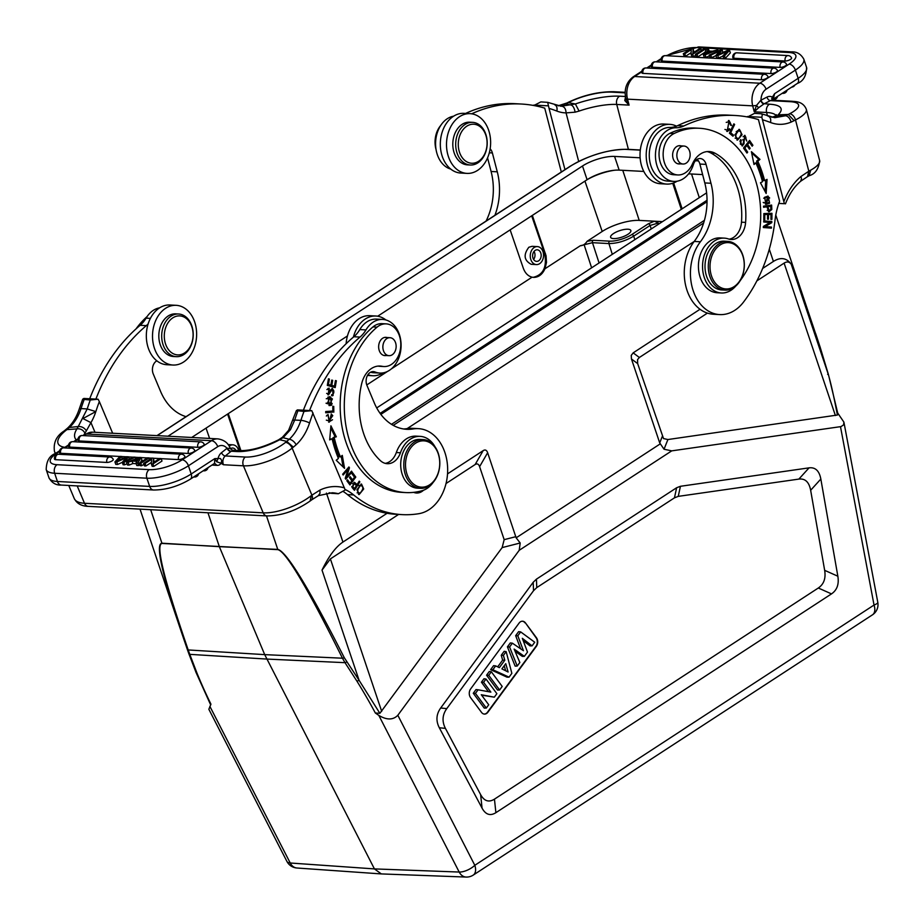 <?xml version="1.0" encoding="UTF-8"?>
<svg xmlns="http://www.w3.org/2000/svg" width="924" height="924" viewBox="0 0 924 924"><rect width="100%" height="100%" fill="white"/><g stroke="black" fill="none" stroke-linecap="round" stroke-linejoin="round"><path stroke-width="1.39" d="M510.152 229.868L523.284 268.156C525.109 273.111 528.031 276.114 532.074 277.177L533.587 277.385C538.542 277.373 542.33 274.509 544.941 268.792L546.5 262.404L546.061 255.775L532.339 215.407M587.075 241.326C585.319 244.132 583.056 245.599 580.295 245.749L592.469 242.677A1.836 1.351 93.1 0 1 593.162 240.275L609.609 241.152A16.528 5.301 161.4 0 0 631.889 234.5L648.301 223.793L654.388 221.206L639.223 220.397A27.466 8.801 161.4 0 0 602.205 231.462L587.075 241.326L593.162 240.275M718.04 54.643A20.016 6.41 161.4 0 1 719.045 54.181A1532.454 491.21 -18.6 0 0 727.719 50.289L729.544 50.381L730.376 52.853L725.305 58.374L724.474 55.914L722.868 55.821L723.7 58.293L725.305 58.374M729.544 50.381L724.474 55.914M722.868 55.821L726.483 52.171A33.807 10.834 161.4 0 1 727.627 51.086M727.604 51.086A102.899 32.987 161.4 0 1 725.548 52.044L717.752 55.556L718.583 58.016L722.949 56.064M725.837 52.83L725.571 52.056M717.752 55.556L715.857 55.452L716.689 57.912L718.583 58.016M715.857 55.452L718.41 52.541A24.867 7.97 161.4 0 1 720.304 50.705A44.583 14.287 161.4 0 1 717.682 51.94L718.029 52.968M717.682 51.94A1087.329 348.533 -18.6 0 0 710.775 55.174L709.193 55.094L710.025 57.554L711.607 57.646A1087.329 348.533 161.4 0 1 715.915 55.625M711.607 57.646L710.775 55.174M709.193 55.094L720.674 49.908L722.187 49.988L723.007 52.402M722.187 49.988A3100.551 993.843 161.4 0 1 718.029 54.655M785.169 60.996A3.95 1.271 -18.6 0 0 789.512 59.956A3.95 1.271 -18.6 0 0 791.568 57.969A3.962 3.962 0 0 0 788.137 55.579A3.962 2.922 -86.9 0 0 785.169 60.996L733.956 58.258A3.95 1.271 -18.6 0 1 732.871 57.75A3.962 3.962 0 0 1 736.925 52.83A3.962 2.922 93.1 0 0 733.956 58.258M771.055 73.574A3.95 1.271 -18.6 0 0 775.386 72.534A3.95 1.271 -18.6 0 0 777.454 70.547A3.962 3.962 0 0 0 774.023 68.157A3.962 2.922 -86.9 0 0 771.055 73.574L652.471 67.221A3.95 1.271 -18.6 0 1 651.374 66.724A3.962 3.962 0 0 1 655.439 61.804A3.962 2.922 93.1 0 0 652.471 67.221M643.023 73.389A3.95 1.271 161.4 0 1 641.926 72.88A3.962 3.962 0 0 1 645.991 67.96A3.962 2.922 93.1 0 0 643.023 73.389L761.607 79.741A3.962 2.922 -86.9 0 1 764.575 74.313L645.991 67.96M764.575 74.313A3.962 3.962 0 0 1 768.006 76.715A3.95 1.271 161.4 0 1 765.938 78.69A3.95 1.271 161.4 0 1 761.607 79.741M780.145 67.394A3.95 1.271 -18.6 0 0 784.488 66.355A3.95 1.271 -18.6 0 0 786.543 64.368A3.962 3.962 0 0 0 783.113 61.977A3.962 2.922 -86.9 0 0 780.145 67.394L662.277 61.088A3.95 1.271 -18.6 0 1 661.191 60.58A3.962 3.962 0 0 1 665.245 55.659A3.962 2.922 93.1 0 0 662.277 61.088M695.426 54.354L696.996 54.435L705.22 49.087L703.649 48.995L695.426 54.354L696.257 56.826L697.828 56.907L696.996 54.435M704.85 52.322L697.828 56.907M705.22 49.087L705.786 50.762M707.045 51.559L705.936 53.211A25.745 8.247 161.4 0 1 705.128 54.262A12.139 3.892 161.4 0 1 707.391 53.257L711.064 51.779L707.045 51.559L707.588 53.176M712.404 51.224L707.426 50.959L708.535 49.261L706.745 49.168L703.383 54.782L705.081 54.874L717.867 49.757L712.404 51.224M703.383 54.782L704.215 57.242L705.913 57.334L705.081 54.874M705.913 57.334L709.47 55.914M717.867 49.757L718.283 50.993M708.535 49.261L709.135 51.051M692.919 52.98L693.139 48.429L691.522 48.348L683.298 53.708L684.811 53.788L691.268 49.584L691.06 54.123L692.665 54.204L700.889 48.845L699.376 48.764L692.919 52.98M695.714 55.232L693.497 56.676L692.665 54.204M700.889 48.845L701.42 50.439M691.06 54.123L691.88 56.583L693.497 56.676M691.117 52.68L685.643 56.249L684.811 53.788M683.298 53.708L684.13 56.168L685.643 56.249M693.139 48.429L693.901 52.345M760.752 100.358L756.479 105.475L758.616 107.727L763.963 103.915A3.661 2.125 64 0 1 760.752 100.358L761.029 100.15A3.661 2.275 -117.3 0 0 764.379 103.696L769.53 104.216A6.41 4.724 -86.9 0 0 766.608 112.485L754.261 111.827L756.479 105.475L752.714 105.856A18.006 13.271 -86.9 0 1 759.817 83.229L789.131 64.114A24.405 7.819 161.4 0 0 789.108 52.518L696.869 47.574A24.405 7.819 161.4 0 0 666.747 55.74M641.81 71.853L634.649 76.519A18.006 13.271 93.1 0 0 627.535 99.145L752.702 105.856L754.261 111.827L758.616 107.727M775.34 116.043L771.91 117.279M788.264 114.46L794.143 120.663L795.506 119.958A6.41 3.973 -117.3 0 0 789.639 113.756L788.264 114.46M809.158 175.664L810.706 170.166L808.823 171.206L807.518 176.634M789.639 113.756A30.515 8.166 165.4 0 0 790.32 101.698A6.41 4.724 -86.9 0 1 792.215 101.27C793.924 101.755 802.76 100.531 806.34 109.344A36.925 9.875 165.4 0 1 795.506 119.958L808.823 171.206L800.935 176.519L801.512 178.575L800.704 181.208C794.224 186.706 789.142 194.259 785.469 203.846M774.924 117.671L785.469 115.777L776.426 116.043M669.865 124.359L663.686 124.035A29.903 22.049 93.1 0 0 640.078 152.714A29.903 22.049 93.1 0 0 660.487 183.749L666.666 184.084A29.903 22.049 -86.9 0 1 646.257 153.037A29.903 22.049 -86.9 0 1 669.865 124.359A29.903 22.049 -86.9 0 1 676.507 126.149M677.049 181.22A29.903 22.049 -86.9 0 1 675.513 182.109A29.903 22.049 -86.9 0 1 666.666 184.084M727.985 130.076L727.361 130.192L728.921 121.725L726.218 122.395M724.936 129.441L727.361 130.192M728.77 129.464L726.726 131.347M728.389 120.559L730.145 122.349M728.921 121.725L730.607 125.225L731.508 125.468L729.013 120.501L727.338 131.485L730.018 129.545L729.348 128.655A3.881 2.864 -86.9 0 1 727.985 130.088M728.782 129.475L730.018 129.545M687.918 161.55A8.997 6.63 -86.9 0 1 683.021 164.022A8.997 6.63 -86.9 0 1 676.876 154.678A8.997 6.63 -86.9 0 1 683.979 146.05A8.997 6.63 -86.9 0 1 689.789 151.859A8.997 6.63 -86.9 0 1 687.918 161.55M680.122 163.871A9.159 6.745 -86.9 0 1 678.886 163.952A9.159 6.745 -86.9 0 1 672.637 154.458A9.159 6.745 -86.9 0 1 679.868 145.68A9.159 6.745 -86.9 0 1 681.092 145.888M707.091 151.582A24.405 17.995 -86.9 0 1 710.937 153.026A69.566 51.282 -86.9 0 1 741.487 222.187A18.307 13.49 -86.9 0 1 729.14 239.166M735.793 286.036A89.709 66.124 -86.9 0 1 735.285 286.602A27.466 20.247 -86.9 0 1 721.344 292.977A27.466 20.247 -86.9 0 1 702.598 264.472A27.466 20.247 -86.9 0 1 724.277 238.126A27.466 20.247 -86.9 0 1 728.424 238.946A18.307 13.49 93.1 0 0 731.184 239.489A18.307 13.49 93.1 0 0 745.61 222.407A69.566 51.282 93.1 0 0 715.061 153.245A24.405 17.995 93.1 0 0 709.158 151.536A24.405 17.995 93.1 0 0 692.411 164.022A21.356 15.743 -86.9 0 1 677.766 174.948A21.356 15.743 -86.9 0 1 663.259 156.895A21.356 15.743 -86.9 0 1 674.035 133.553A89.709 66.124 -86.9 0 1 699.306 128.263A89.709 66.124 -86.9 0 1 756.837 184.8A89.709 66.124 -86.9 0 1 740.193 280.653M724.277 238.126L720.154 237.907A27.466 20.247 93.1 0 0 698.475 264.252A27.466 20.247 93.1 0 0 717.22 292.746L721.344 292.977M354.308 483.599L356.421 485.585L354.493 488.588A23.319 17.186 -86.9 0 1 352.783 486.521L354.308 483.599L352.518 483.714M351.767 486.521L352.818 486.578M351.848 486.856A23.319 17.186 93.1 0 0 353.257 488.519L354.493 488.588M353.846 482.455L355.821 484.523L357.057 484.592L354.481 482.316L352.067 487.375M356.849 484.58L356.294 485.447M354.296 488.577L353.73 489.466M352.056 487.398A45.172 33.299 93.1 0 0 354.469 490.298L359.863 481.866L359.24 481.161L357.057 484.592M359.863 481.866L358.824 481.82M407.68 475.964A23.192 17.094 93.1 0 0 430.965 483.853A23.192 17.094 93.1 0 0 437.572 452.044A23.192 17.094 93.1 0 0 414.287 444.155A23.192 17.094 93.1 0 0 407.68 475.964M437.537 451.374A24.405 17.995 93.1 0 0 423.111 439.581A24.405 17.995 93.1 0 0 403.834 462.993A24.405 17.995 93.1 0 0 420.501 488.334A24.405 17.995 93.1 0 0 436.994 476.38A24.405 17.995 93.1 0 0 437.537 451.374M423.111 439.581L420.016 439.42A24.405 17.995 93.1 0 0 402.275 474.509A24.405 17.995 93.1 0 0 417.405 488.172L420.501 488.334M383.448 350.646A8.997 6.63 -86.9 0 1 389.986 337.699A8.997 6.63 -86.9 0 1 396.13 347.043A8.997 6.63 -86.9 0 1 389.027 355.682A8.997 6.63 -86.9 0 1 383.448 350.646M386.14 355.521A9.159 6.745 -86.9 0 1 384.904 355.613A9.159 6.745 -86.9 0 1 379.233 350.496A9.159 6.745 -86.9 0 1 385.886 337.329A9.159 6.745 -86.9 0 1 387.098 337.549M433.194 482.34A27.466 20.247 -86.9 0 1 422.337 490.621A89.709 66.124 -86.9 0 1 405.694 492.573A89.709 66.124 -86.9 0 1 346.003 426.16A89.709 66.124 -86.9 0 1 377.073 327.142A21.356 15.743 -86.9 0 1 386.174 323.874A21.356 15.743 -86.9 0 1 400.75 346.05A21.356 15.743 -86.9 0 1 383.887 366.539A21.356 15.743 -86.9 0 1 382.132 366.308A24.405 17.995 93.1 0 0 380.111 366.043A24.405 17.995 93.1 0 0 361.688 383.61A69.566 51.282 93.1 0 0 380.307 460.556A18.307 13.49 93.1 0 0 387.272 463.686A18.307 13.49 93.1 0 0 400.438 452.76A27.466 20.247 -86.9 0 1 420.177 436.371A27.466 20.247 -86.9 0 1 435.089 446.904M378.043 366.089A21.356 15.743 93.1 0 0 379.776 366.308L383.887 366.539M386.174 323.874L382.051 323.654A21.356 15.743 93.1 0 0 372.961 326.923A89.709 66.124 93.1 0 0 341.88 425.941A89.709 66.124 93.1 0 0 401.582 492.353L405.694 492.573M420.177 436.371L416.066 436.151A27.466 20.247 93.1 0 0 396.315 452.541A18.307 13.49 -86.9 0 1 385.227 463.363M326.992 415.176L326.368 416.054M326.322 420.154L329.233 420.917L327.997 414.437L329.233 422.187L331.092 414.945A3.881 2.864 -86.9 0 1 331.242 414.957A3.881 2.864 -86.9 0 1 332.709 415.615L329.233 420.917M331.242 413.94L332.779 415.708M332.524 419.75L328.632 422.106M327.096 415.523L328.332 415.592M330.549 385.308L334.465 386.128L330.584 385.112M327.466 384.453L330.861 385.123L327.477 384.396M334.199 386.105L334.003 387.26M335.412 380.734L336.371 380.792L335.447 380.526L334.465 386.128M331.785 385.377L332.663 380.341L331.704 380.284M332.663 380.341L331.739 380.087L330.861 385.123M328.436 384.453L329.383 379.071L328.413 379.025M329.383 379.071L328.447 378.817L327.304 385.4L335.193 387.583L336.371 380.792M327.962 388.392L327.928 389.293L326.865 389.593M326.634 393.393L328.424 393.682L328.909 388.161M331.901 388.507L333.264 389.928M333.102 393.959L331.866 395.414A4.193 3.095 -86.9 0 1 331.612 395.541M329.14 393.381L327.835 394.733M329.21 388.172L328.47 394.883L331.439 390.552A1.698 1.259 -86.9 0 1 332.617 389.639L331.381 389.57A1.698 1.259 93.1 0 0 330.446 390.055M327.928 389.293L329.163 389.362M331.866 395.414L333.102 395.484L332.501 388.427L328.424 393.682M331.439 390.552L330.203 390.482M332.617 389.639A1.698 1.259 -86.9 0 1 333.772 391.118A2.726 2.01 -86.9 0 1 331.693 394.617A2.726 2.01 -86.9 0 1 331.647 394.617L331.601 395.761A4.193 3.095 93.1 0 0 331.82 395.784A4.193 3.095 93.1 0 0 333.102 395.484M332.582 411.041L332.594 412.104L325.722 412.624M333.83 412.173L333.737 406.375L332.779 406.445L332.859 411.018L325.71 411.55L325.722 412.785L332.594 412.104M330.087 397.967L332.374 398.949L329.672 404.319L327.269 403.28L330.087 397.967L326.264 398.741M326.068 403.257L329.672 404.319M329.51 396.708L332.432 399.018M332.178 403.511L328.956 405.509M331.808 405.128L330.134 396.696L327.87 397.158L329.568 405.578L331.808 405.128L330.573 405.07M349.561 477.477L351.305 479.845L352.541 479.914L350.161 476.68L349.48 477.604L351.859 480.838L350.069 483.252L348.833 483.183L346.927 480.607M351.975 473.515L354.458 477.131M352.402 479.903L351.79 480.734M349.93 483.24L349.318 484.084M350.069 483.252L347.528 479.799L346.835 480.734L349.953 484.95L355.786 477.073L352.575 472.707L351.882 473.642L354.527 477.223L352.541 479.914M355.786 477.073L354.55 477.003M330.746 427.893L335.1 436.729L333.021 437.699L336.336 436.798L330.919 425.825L329.683 439.893L332.109 438.761L329.741 439.223M341.222 456.248L343.081 466.909M333.021 437.699A102.83 75.803 93.1 0 0 339.166 456.837L340.402 456.906A102.83 75.803 -86.9 0 1 334.257 437.768M332.109 438.761A105.879 78.055 93.1 0 0 338.427 458.477L336.209 460.244L344.548 468.329L342.296 455.393L340.402 456.906M336.336 436.798L335.1 436.729M349.457 467.81L348.914 466.955L342.665 474.22L343.162 475.017L348.071 469.323L345.241 478.332L345.772 479.186L352.032 471.921L351.524 471.125L346.616 476.83L349.457 467.81L348.244 467.752L347.736 469.3M346.512 476.819L345.253 478.286M346.616 476.83L345.726 476.784M348.071 469.323L346.939 469.253M352.032 471.921L350.889 471.852M359.344 485.377L360.579 485.435C363.756 486.532 363.571 489.131 360.014 493.231C356.872 492.203 357.057 489.616 360.579 485.435L358.755 485.77M357.091 492.827L360.014 493.231M360.88 484.118L362.323 485.701M360.626 492.839L358.535 494.432M363.698 488.981L361.515 484.049L356.953 489.674L359.136 494.571L363.698 488.981L362.855 488.935M353.407 337.11A29.903 22.049 -86.9 0 1 375.872 316.02L369.692 315.685A29.903 22.049 93.1 0 0 346.13 343.728M375.872 316.02A29.903 22.049 -86.9 0 1 385.897 319.97M383.056 372.88A29.903 22.049 -86.9 0 1 372.672 375.733A29.903 22.049 -86.9 0 1 367.902 374.751M309.563 410.533A183.067 134.962 -86.9 0 1 360.014 337.075A30.515 22.488 93.1 0 0 365.962 329.914A26.854 19.797 -86.9 0 1 382.709 319.438A26.854 19.797 -86.9 0 1 401.039 347.308A26.854 19.797 -86.9 0 1 379.833 373.065A26.854 19.797 -86.9 0 1 375.005 371.968A9.159 6.745 93.1 0 0 373.354 371.598A9.159 6.745 93.1 0 0 367.163 376.08A9.159 6.745 93.1 0 0 366.967 385.458L374.243 402.783A54.92 40.483 93.1 0 0 406.699 429.302A54.92 40.483 93.1 0 0 413.294 428.932A42.712 31.485 -86.9 0 1 418.433 428.644A42.712 31.485 -86.9 0 1 447.666 469.507A42.712 31.485 -86.9 0 1 418.988 513.663A140.356 103.465 -86.9 0 1 402.125 514.622A140.356 103.465 -86.9 0 1 353.661 494.929A61.019 44.987 93.1 0 0 345.091 489.501M382.709 319.438L376.53 319.103A26.854 19.797 93.1 0 0 359.783 329.579A30.515 22.488 -86.9 0 1 353.834 336.74A183.067 134.962 93.1 0 0 303.395 410.21M370.582 372.233A26.854 19.797 93.1 0 0 373.666 372.73L379.833 373.065M418.433 428.644L412.254 428.309A42.712 31.485 93.1 0 0 407.126 428.597A54.92 40.483 -86.9 0 1 403.615 428.979M343.428 491.637A61.019 44.987 -86.9 0 1 347.482 494.594A140.356 103.465 93.1 0 0 395.957 514.287L402.125 514.622M282.294 437.375L288.6 430.307L296.385 410.591L303.984 411.434L311.781 410.66L345.229 489.997L338.357 493.739L331.577 493.312M172.28 487.225L175.167 486.301M116.759 462L114.934 461.896L115.766 464.368L117.591 464.46L116.759 462A1532.454 491.21 -18.6 0 1 125.433 458.096L125.595 458.581M114.934 461.896L120.005 456.375L121.61 456.456L122.349 458.662M121.61 456.456L117.995 460.117A33.807 10.834 161.4 0 1 116.851 461.192A102.899 32.987 161.4 0 1 118.907 460.233L126.68 456.733L128.621 456.837L129.395 459.124M128.621 456.837L126.08 459.736A24.867 7.97 161.4 0 1 124.174 461.584A44.583 14.287 161.4 0 1 126.796 460.337A1087.329 348.533 -18.6 0 0 133.703 457.103L135.285 457.195L135.84 458.835M135.285 457.195L123.804 462.37L122.291 462.289L123.111 464.76L124.636 464.841L123.804 462.37M124.636 464.841L127.027 463.756M122.291 462.289L126.449 457.634M126.438 457.634A20.016 6.41 161.4 0 1 125.433 458.096M117.591 464.46A1532.454 491.21 161.4 0 1 122.303 462.347M58.605 454.262A3.962 3.962 0 0 0 54.539 459.182A3.95 1.271 -18.6 0 0 55.636 459.69L106.849 462.427A3.95 1.271 -18.6 0 0 111.192 461.388A3.95 1.271 -18.6 0 0 113.248 459.401A3.962 3.962 0 0 0 109.817 457.01L58.605 454.262A3.962 2.922 93.1 0 0 55.636 459.69M72.719 441.684A3.962 3.962 0 0 0 68.665 446.604A3.95 1.271 -18.6 0 0 69.75 447.112L188.334 453.465A3.95 1.271 -18.6 0 0 192.677 452.413A3.95 1.271 -18.6 0 0 194.733 450.427A3.962 3.962 0 0 0 191.303 448.036L72.719 441.684A3.962 2.922 93.1 0 0 69.75 447.112M197.794 447.297A3.962 2.922 -86.9 0 1 200.762 441.88A3.962 3.962 0 0 1 204.192 444.271A3.95 1.271 161.4 0 1 202.125 446.257A3.95 1.271 161.4 0 1 197.794 447.297L79.21 440.944A3.95 1.271 161.4 0 1 78.113 440.436A3.962 3.962 0 0 1 82.178 435.527A3.962 2.922 93.1 0 0 79.21 440.944M161.203 458.674L178.528 459.598A3.962 2.922 -86.9 0 1 181.497 454.181L63.629 447.863A3.962 3.962 0 0 0 59.563 452.783A3.95 1.271 -18.6 0 0 60.661 453.291L119.912 456.468M159.529 458.581L153.453 458.258M151.675 458.165L149.087 458.027M147.343 457.934L141.118 457.599M139.178 457.496L135.32 457.288M133.518 457.195L128.655 456.93M126.484 456.814L121.645 456.56M178.528 459.598A3.95 1.271 -18.6 0 0 182.86 458.558A3.95 1.271 -18.6 0 0 184.927 456.572A3.962 3.962 0 0 0 181.497 454.181M149.053 457.923L147.482 457.842L139.258 463.201L140.829 463.282L149.053 457.923L149.584 459.517M139.258 463.201L140.09 465.661L141.661 465.754L140.829 463.282M143.878 464.31L141.661 465.754M133.414 460.51L137.433 460.718L138.542 459.078A25.745 8.247 161.4 0 1 139.351 458.015A12.139 3.892 161.4 0 1 137.075 459.02L133.414 460.51M132.074 461.064L137.041 461.33L135.944 463.028L137.734 463.12L141.095 457.496L139.397 457.415L126.611 462.52L132.074 461.064L132.906 463.525L136.175 463.698M126.611 462.52L127.443 464.991L129.106 465.084L128.274 462.612M141.095 457.496L141.915 459.967L140.448 462.427M135.944 463.028L136.775 465.488L138.565 465.581L137.734 463.12M138.565 465.581L139.524 463.987M129.106 465.084L132.906 463.525M151.559 459.297L151.34 463.848L152.957 463.929L161.169 458.581L159.667 458.5L153.211 462.705L153.419 458.165L151.802 458.073L143.59 463.432L145.091 463.513L151.559 459.297M143.59 463.432L144.421 465.904L145.923 465.985L145.091 463.513M153.419 458.165L154.181 462.069M161.169 458.581L162 461.041L153.788 466.401L152.957 463.929M151.34 463.848L152.171 466.308L153.788 466.401M151.409 462.404L145.923 465.985M78.263 426.518C81.67 426.345 84.373 427.789 86.371 430.827L84.95 433.183C83.172 429.926 80.504 428.482 76.946 428.852L78.274 426.518L69.427 427.477C74.601 422.649 78.471 416.354 81.035 408.581A6.41 1.467 -162.1 0 0 79.256 409.02M67.556 428.112A6.41 3.453 47.4 0 1 67.614 428.055A6.41 3.453 47.4 0 1 69.427 427.477L65.281 430.122M86.371 430.827L90.945 422.638L82.941 418.549L95.842 411.573A183.067 134.962 -86.9 0 1 99.342 401.559L98.083 399.214L83.83 398.452L82.698 399.295L90.286 399.988L98.083 399.214M78.263 426.507L87.203 408.939L95.842 411.573A48.822 35.99 93.1 0 1 90.945 422.649M191.845 326.83A19.531 14.391 -86.9 0 1 177.235 354.874A19.531 14.391 -86.9 0 1 167.013 324.509A19.531 14.391 -86.9 0 1 191.845 326.83M191.845 325.964A21.356 15.743 -86.9 0 1 176.322 356.664A21.356 15.743 -86.9 0 1 161.735 334.5A21.356 15.743 -86.9 0 1 178.598 314.01A21.356 15.743 -86.9 0 1 191.845 325.964M178.598 314.01L175.722 313.86A21.356 15.743 93.1 0 0 158.859 334.338A21.356 15.743 93.1 0 0 173.435 356.514L176.322 356.664M194.71 322.06A29.903 22.049 -86.9 0 1 172.984 365.038A29.903 22.049 -86.9 0 1 152.564 334.003A29.903 22.049 -86.9 0 1 176.172 305.324A29.903 22.049 -86.9 0 1 194.71 322.06M176.172 305.324L170.004 304.989A29.903 22.049 93.1 0 0 146.385 333.668A29.903 22.049 93.1 0 0 166.805 364.714L172.984 365.038M147.112 316.539A89.709 66.124 93.1 0 0 135.99 328.932M440.69 125.502A21.356 15.743 93.1 0 0 436.07 149.642M485.839 135.17A19.531 14.391 -86.9 0 1 471.217 163.213A19.531 14.391 -86.9 0 1 460.995 132.848A19.531 14.391 -86.9 0 1 485.839 135.17M485.828 134.303A21.356 15.743 -86.9 0 1 470.304 165.003A21.356 15.743 -86.9 0 1 455.728 142.839A21.356 15.743 -86.9 0 1 472.591 122.349A21.356 15.743 -86.9 0 1 485.828 134.303M472.591 122.349L469.704 122.199A21.356 15.743 93.1 0 0 452.841 142.689A21.356 15.743 93.1 0 0 467.428 164.853L470.304 165.003M488.704 130.4A29.903 22.049 -86.9 0 1 466.966 173.389A29.903 22.049 -86.9 0 1 446.558 142.342A29.903 22.049 -86.9 0 1 470.166 113.664A29.903 22.049 -86.9 0 1 488.704 130.4M470.166 113.664L463.987 113.34A29.903 22.049 93.1 0 0 440.378 142.019A29.903 22.049 93.1 0 0 460.787 173.054L466.966 173.389M471.656 113.814A183.067 134.962 -86.9 0 1 521.136 104.019L514.957 103.684A183.067 134.962 93.1 0 0 465.615 113.421M521.136 104.019A183.067 134.962 -86.9 0 1 544.733 108.143L561.318 172.014M453.603 116.193A26.854 19.797 93.1 0 0 435.631 141.765A26.854 19.797 93.1 0 0 450.773 169.104M494.918 215.304A54.92 40.483 93.1 0 0 497.274 171.818L492.377 152.945A9.159 6.745 93.1 0 0 490.147 148.833M487.56 157.877L491.094 171.483A54.92 40.483 -86.9 0 1 486.07 221.079M235.955 450.438A5.798 4.274 93.1 0 0 232.709 448.024A5.798 4.274 93.1 0 0 230.457 448.741M229.152 446.119A8.997 6.63 -86.9 0 1 232.883 444.825A8.997 6.63 -86.9 0 1 238.196 449.179A8.997 6.63 -86.9 0 1 238.681 450.589M533.171 277.35C543.289 274.878 547.124 266.978 544.652 253.65L531.681 215.835M613.548 238.588A10.684 3.419 -18.6 0 0 625.144 235.828A10.684 3.419 -18.6 0 0 630.861 230.503A10.684 3.419 -18.6 0 0 619.646 230.665A10.684 3.419 -18.6 0 0 610.614 237.306A10.684 3.419 -18.6 0 0 613.548 238.588M648.301 223.793A1.836 1.086 -123.1 0 1 650.08 225.468L658.315 223.019L654.388 221.206L662.462 221.645M207.946 512.762L219.358 546.662L277.766 549.41C286.301 551.212 308.466 587.317 344.282 657.703L359.101 680.33L356.953 681.196A380.388 204.088 45.8 0 1 375.34 712.993L379.856 713.293M219.358 546.662A3.049 2.229 92.7 0 0 219.438 546.904L264.703 654.631L188.207 649.953C164.091 579.949 155.359 544.444 162.023 543.439A3.049 2.264 93.4 0 1 161.931 543.208L219.358 546.662M187.283 649.295A3.049 1.34 -19.1 0 0 187.306 649.376L188.808 653.603A3.049 1.663 -20 0 1 188.762 653.453L181.554 632.536C161.839 573.585 155.29 543.809 161.931 543.208L150.658 509.702M266.482 515.904L277.766 549.41A3.049 2.229 92.7 0 0 277.847 549.641C285.851 551.432 307.392 587.618 342.457 658.211L344.998 662.67L266.77 659.066L189.79 654.354L196.789 672.626L195.842 671.956L188.808 653.603A3.049 1.663 -20 0 0 189.79 654.354L188.207 649.953A3.049 1.34 -19.1 0 1 187.306 649.376L181.635 632.767M381.335 873.919L374.428 868.906L264.703 654.631L342.457 658.211A3.049 0.912 153.7 0 0 344.282 657.703M196.777 672.626A380.388 199.203 46.4 0 0 210.949 704.18L208.847 709.274L286.902 861.399A12.208 5.117 -27.2 0 0 290.228 863.004A12.208 9.021 94 0 0 296.812 867.994M707.426 313.109L639.362 357.484L637.572 359.598L637.664 363.606L663.513 438.565L667.913 439.535L837.41 415.038C834.06 397.378 831.034 383.853 828.32 374.439L820.223 347.424L775.779 215.073M837.756 413.12L843.901 422.118L843.6 424.855L841.036 426.588L671.736 450.866L664.033 449.237L659.713 442.908L631.462 358.974L631.242 355.405L633.171 352.853L700.034 309.263M762.646 268.445L773.411 261.434L769.299 249.214M756.883 280.861L784.106 263.121C786.994 261.307 789.373 261.677 791.244 264.252C786.567 257.831 780.63 256.895 773.411 261.434M490.863 692.111L483.587 682.305L486.001 679.024L496.881 693.693L494.317 697.17L481.277 694.733L488.727 704.769L486.313 708.05L475.444 693.381L478.078 689.789L490.863 692.111M483.587 682.305L481.427 682.201L488.45 691.683M478.078 689.789L475.999 689.57L473.273 693.277L484.257 708.084L486.313 708.05M475.444 693.381L473.273 693.277M494.317 697.17L481.612 695.171M486.001 679.024L483.945 678.77L481.427 682.201M499.607 689.985L488.727 675.317L491.337 671.783L502.206 686.44L499.607 689.985L497.539 690.02L486.567 675.213L488.727 675.317M491.337 671.783L489.281 671.517L486.567 675.213M501.905 668.884L508.108 672.002L505.751 663.663L501.905 668.884M504.227 665.73L505.647 670.766M511.85 673.342L509.043 677.153L492.839 669.738L495.668 665.892L499.341 667.659L504.793 660.244L503.407 655.37L506.167 651.628L511.85 673.342M509.043 677.153L507.01 677.165L490.632 669.669L492.839 669.738M506.167 651.628L504.146 651.316L501.258 655.243L502.644 660.117L497.678 666.862M503.407 655.37L501.258 655.243M504.793 660.244L502.644 660.117M495.668 665.892L493.589 665.661L490.632 669.669M523.446 650.727L517.81 635.793L520.674 631.901L534.73 642.238L532.074 645.864L522.314 638.311L527.5 652.078L524.347 656.352L514.125 649.075L519.842 662.485L517.221 666.042L509.586 646.985L512.381 643.173L523.446 650.727M517.81 635.793L515.661 635.666L520.605 648.787M512.381 643.173L510.314 642.942L507.426 646.858L515.142 666.112L517.221 666.042M509.586 646.985L507.426 646.858M524.347 656.352L522.303 656.375L515.026 651.201M532.074 645.864L530.018 645.888L523.169 640.575M520.674 631.901L518.607 631.658L515.661 635.666M525.467 622.926A6.098 4.493 93.1 0 0 522.557 621.217A6.098 4.493 93.1 0 0 519.092 623.088L470.628 688.946A6.098 4.493 93.1 0 0 470.535 697.574L481.519 712.381A6.098 4.493 93.1 0 0 484.419 714.09A6.098 4.493 93.1 0 0 487.884 712.231L536.347 646.361A6.098 4.493 93.1 0 0 536.44 637.733L525.467 622.926L536.036 637.71A6.098 4.493 -86.9 0 1 535.943 646.338L487.479 712.208A6.098 4.493 -86.9 0 1 484.222 714.067M522.349 621.217A6.098 4.493 -86.9 0 1 525.051 622.903M480.63 794.617C484.222 801.154 488.831 802.656 494.456 799.144L818.306 588.011C823.85 584.257 825.964 578.366 824.658 570.339L810.648 490.274C809.101 482.062 805.174 478.332 798.867 479.094L678.251 496.373L674.462 497.84L536.763 587.606L533.529 590.713L446.777 708.616C442.319 714.876 441.868 721.459 445.414 728.378L480.63 794.617L482.062 808.154L439.316 727.754C435.77 720.836 436.232 714.252 440.69 708.003L533.194 582.27L536.44 579.152L676.634 487.745L680.434 486.29L809.054 467.856C815.361 467.094 819.288 470.824 820.835 479.036L837.849 576.218C839.154 584.245 837.029 590.136 831.496 593.889L495.888 812.681C490.274 816.192 485.666 814.691 482.062 808.154M381.358 873.919L466.123 877.061A12.208 8.974 -87.9 0 1 459.193 872.048A12.208 5.117 -27.2 0 0 474.809 865.303A12.208 7.265 56.9 0 1 473.238 875.097L872.475 614.83A12.208 7.265 -123.1 0 0 874.035 605.047A12.208 2.587 -10.7 0 0 877.8 602.344L843.901 422.118M840.494 426.68L874.035 605.047L474.809 865.303L397.828 715.268C393.139 720.108 386.809 720.166 378.828 715.419L375.34 712.993M671.736 450.866L519.207 550.3L520.2 543L516.146 537.826L660.186 443.913M397.828 715.268L519.207 550.3M398.614 514.425L330.388 558.904L322.014 570.143L359.101 680.33L379.868 713.316L502.148 547.597L504.169 539.651L479.602 466.643C478.655 463.987 477.165 463.282 475.132 464.541L446.038 483.518M447.539 473.873L483.171 450.635C485.204 449.376 486.694 450.08 487.641 452.737L516.146 537.826M326.449 493.081L342.931 542.065L387.075 513.294M342.931 542.065C335.678 546.962 328.701 556.317 322.014 570.143M706.606 192.862L376.703 407.923M168.018 436.209L582.49 166.008A23.805 7.623 161.4 0 1 614.564 156.422L640.124 157.796M587.202 179.637A23.805 7.623 161.4 0 1 614.391 170.259A27.951 8.963 -18.6 0 0 587.202 179.637A23.805 7.623 -18.6 0 0 587.098 179.706L377.697 316.216M347.447 335.943L191.695 437.479M643.809 171.437L619.172 170.12A23.805 7.623 -18.6 0 0 614.391 170.259M695.437 160.753L698.475 160.915M702.621 174.59L688.599 173.839M697.031 159.39A9.159 6.745 -86.9 0 1 699.895 164.056L704.793 182.929A54.92 40.483 -86.9 0 1 694.224 241.43L407.161 428.597L413.294 428.932M828.32 374.439L827.627 374.359L828.32 374.439L791.244 264.252M837.41 415.015L837.918 413.94L828.378 374.359L820.212 347.389A3.049 0.601 -18.1 0 0 820.2 347.355A3.049 0.601 -18.1 0 1 820.223 347.424M209.598 438.438L206.052 428.112M691.533 174.001L699.295 197.632M673.631 182.952L682.131 208.824M681.311 209.355L672.73 183.264M534.026 251.432A5.798 4.274 -86.9 0 1 534.765 253.188A5.798 4.274 -86.9 0 1 533.598 259.425M540.944 253.511A5.798 4.274 93.1 0 0 537.214 249.803A5.798 4.274 93.1 0 0 532.64 255.37A5.798 4.274 93.1 0 0 536.59 261.388A5.798 4.274 93.1 0 0 540.944 253.511M530.838 259.552A8.997 6.63 -86.9 0 1 534.188 247.517A8.997 6.63 -86.9 0 1 537.387 246.604A8.997 6.63 -86.9 0 1 543.531 255.948A8.997 6.63 -86.9 0 1 536.428 264.587A8.997 6.63 -86.9 0 1 530.838 259.552M537.387 246.604L532.074 246.327L528.875 247.228C523.227 254.735 524 260.429 531.208 264.299L536.428 264.587M228.251 413.652L240.945 450.669M240.125 450.658L227.581 414.079M95.877 399.087A183.067 134.962 -86.9 0 1 146.315 325.629A30.515 22.488 93.1 0 0 148.14 323.92M159.621 307.842A26.854 19.797 93.1 0 0 146.096 318.133A30.515 22.488 -86.9 0 1 140.136 325.294A183.067 134.962 93.1 0 0 89.697 398.764M156.849 360.81A9.159 6.745 93.1 0 0 153.268 374.012L160.545 391.337A54.92 40.483 93.1 0 0 186.047 416.655M112.659 433.241L99.342 401.559M65.211 430.087L63.941 431.104A6.41 3.615 51.3 0 1 65.639 430.619L66.909 429.614L76.911 428.886M310.152 500.923L311.284 495.634A36.925 13.698 -22.8 0 1 263.19 512.832L243.439 465.812A6.41 4.724 -86.9 0 1 245.264 457.034A30.515 11.331 157.2 0 0 285.516 442.4A6.41 3.615 51.3 0 1 292.146 448.117A36.925 13.698 157.2 0 1 243.439 465.812L223.469 464.749L221.829 460.672L220.917 463.247L223.469 464.749A6.41 4.724 93.1 0 1 225.294 455.959L245.264 457.034M279.683 439.743L279.013 439.605C263.837 447.193 250.647 450.877 239.397 450.623A6.41 4.724 -86.9 0 0 236.752 451.536A42.712 15.858 -22.8 0 0 279.683 439.743L286.775 441.372L293.335 447.147L292.146 448.117L311.908 495.172L311.296 495.645M216.666 461.757L218.041 458.523L214.795 458.616L214.553 463.305M230.33 448.475A3.661 3.523 -28.7 0 0 230.526 448.879L230.307 448.394A6.41 2.379 157.2 0 1 230.33 448.475L227.027 448.279A3.661 2.067 -128.7 0 0 230.804 451.547L225.294 455.959A3.661 2.067 -128.7 0 1 221.506 452.691L227.027 448.279A11.596 8.547 -86.9 0 0 217.741 446.673A6.41 3.811 -123.1 0 0 211.492 440.69L86.313 433.991L83.83 435.608M282.224 437.468L289.235 439.293L285.516 442.4M279.672 439.72L283.368 437.433L290.459 429.672L294.721 420.05L300.901 420.351A189.478 139.686 -86.9 0 1 303.984 411.434M232.744 450.554L230.804 451.547M230.526 448.879A3.661 3.523 -28.7 0 0 230.526 448.891L232.675 450.277L239.397 450.623M227.292 448.128A3.661 2.206 -130.4 0 0 231.185 451.235L236.752 451.536M61.388 485.065C56.017 485.366 51.871 482.94 48.96 477.777A30.815 9.875 -18.6 0 0 57.427 481.485A6.41 4.724 93.1 0 0 61.388 485.065L153.627 490.009A6.41 4.724 -86.9 0 1 149.653 486.417A30.815 9.875 -18.6 0 0 191.199 474L214.795 458.616L216.724 461.746L220.917 463.247A10.695 6.041 -128.7 0 1 217.082 465.361L214.611 463.34M221.829 460.672L220.443 458.512L218.052 458.523A10.072 7.427 93.1 0 1 221.506 452.691M293.335 447.147L296.13 444.791A6.41 3.465 47.5 0 0 289.235 439.293C294.456 434.453 298.337 428.147 300.901 420.351A6.41 1.467 -162.1 0 1 309.552 422.996A183.067 134.962 -86.9 0 1 313.04 412.993M288.681 430.341L290.459 429.672M318.237 495.703L320.004 493.301L319.877 490.113L311.908 495.172A6.41 3.65 52 0 1 311.538 499.988M296.385 410.591L297.516 409.886L311.781 410.66M413.663 492.353A15.258 11.25 93.1 0 0 416.516 493.012A15.258 11.25 93.1 0 0 423.538 490.217M710.96 274.105A23.192 17.094 93.1 0 0 740.078 280.353A23.192 17.094 93.1 0 0 730.353 242.885A23.192 17.094 93.1 0 0 710.96 274.105M709.286 274.509A24.405 17.995 93.1 0 0 725.005 290.113A24.405 17.995 93.1 0 0 742.746 255.024A24.405 17.995 93.1 0 0 727.615 241.36A24.405 17.995 93.1 0 0 709.286 274.509M727.615 241.36L724.324 241.187A24.405 17.995 93.1 0 0 705.047 264.599A24.405 17.995 93.1 0 0 721.713 289.94L725.005 290.113M699.306 128.263L695.194 128.043A89.709 66.124 93.1 0 0 669.923 133.333A21.356 15.743 93.1 0 0 659.147 156.676A21.356 15.743 93.1 0 0 673.654 174.728L677.766 174.948M739.985 141.441L742.561 145.969L744.848 136.579L743.081 136.648M742.861 139.536L743.681 141.534M743.358 144.571L741.949 145.819M744.351 135.447L745.934 137.329M740.216 143.844A2.726 2.01 93.1 0 0 740.99 144.49A1.698 1.259 93.1 0 0 742.064 144.548M744.848 136.579L746.742 141.072L744.963 135.354L743.97 142.261A1.698 1.259 -86.9 0 1 742.226 144.548L740.99 144.49M740.367 140.229L741.371 140.286L740.702 139.616A4.193 3.095 93.1 0 0 739.974 141.441M742.226 144.548A2.726 2.01 -86.9 0 1 741.371 140.286M729.602 132.802L732.085 135.482M733.517 135.135L730.688 132.744L734.626 124.486L733.864 123.851L729.406 133.206L732.986 136.244L733.517 135.135L732.282 135.066M730.688 132.744L729.648 132.686M734.626 124.486L733.587 124.428M737.479 130.654L738.715 130.711C742.099 132.074 741.96 134.754 738.311 138.75C734.892 137.306 735.03 134.627 738.715 130.711L736.174 131.658M738.311 138.75L735.123 138.161M739.535 137.792L736.913 140.009M738.807 129.441L740.609 131.3M734.892 134.765L737.525 140.125L742.076 134.708L739.443 129.383L734.892 134.765M763.767 220.928L763.698 221.991L770.039 222.465L763.409 226.392L763.328 227.535L771.413 228.136L771.482 227.073L765.141 226.599L771.759 222.672L771.84 221.529L763.767 220.928L770.604 221.46L770.535 222.603L763.905 226.53L770.246 227.004L770.177 228.043M771.482 227.073L770.246 227.004M765.141 226.599L763.905 226.53M771.759 222.672L770.535 222.603M771.84 221.529L770.604 221.46M766.319 214.495L763.836 214.576L766.319 214.495M767.555 214.564L767.521 219.207L768.468 219.173L768.502 214.53L770.986 214.449L767.266 214.541M770.72 213.352L770.708 214.437M770.986 214.449L770.951 219.415L771.91 219.381L771.956 213.317L763.848 213.571L763.801 219.831L764.76 219.797L763.801 219.75M764.76 219.797L764.795 214.645M768.468 219.173L767.521 219.127M768.502 214.53L767.266 214.46M771.91 219.381L770.951 219.335M746.904 145.449L749.445 149.157L750.149 148.267L747.608 144.56L749.456 142.227L752.171 146.188L752.887 145.287L749.572 140.436L743.531 148.036L746.962 153.049L747.666 152.148L744.848 148.036L746.904 145.449L745.668 145.38L743.612 147.967L746.361 152.171M749.456 142.227L748.221 142.157L746.373 144.49L748.844 148.29M748.925 141.245L751.57 145.322M747.666 152.148L746.43 152.09M744.848 148.036L743.612 147.967M750.149 148.267L748.914 148.198M747.608 144.56L746.373 144.49M752.887 145.287L751.651 145.23M755.878 162.901A102.83 75.803 -86.9 0 1 762.508 181.728L760.452 182.79L766.158 193.486L767.036 179.383L764.633 180.63A105.879 78.055 93.1 0 0 757.807 161.25L759.978 159.378L751.42 151.698L754.007 164.507L755.878 162.901L753.811 163.548M765.753 180.041L765.049 191.395M751.674 152.968L758.743 159.309L756.571 161.18A105.879 78.055 -86.9 0 1 763.397 180.561L764.633 180.63M756.571 161.18L757.807 161.25M759.978 159.378L758.743 159.309M766.597 206.641L770.708 206.318L766.597 206.814M767.174 210.291L769.172 210.66L767.832 206.699M770.812 209.459L769.172 210.66M770.708 206.318A23.319 17.186 -86.9 0 1 770.824 209.459M771.621 205.082L763.536 206.156L763.582 207.265L766.874 206.826L763.571 207.034M770.316 210.291L768.479 211.688M770.408 205.243L770.454 206.306M766.874 206.826L769.08 211.792L771.759 209.517L770.524 209.459M771.806 209.517L771.632 205.082M763.212 202.425L766.065 203.211L764.887 202.853L768.144 197.274L769.311 197.655L766.065 203.211M768.144 197.274L763.686 198.221M769.288 202.102L765.43 204.262M767.474 196.154L769.68 198.002M764.575 197.286L766.019 204.343L769.588 203.188L768.11 196.142L764.575 197.286M734.834 115.465L728.655 115.13A183.067 134.962 93.1 0 0 677.627 125.652A30.515 22.488 -86.9 0 1 669.865 127.431A26.854 19.797 93.1 0 0 649.295 153.65A26.854 19.797 93.1 0 0 667.648 181.081L673.827 181.404A26.854 19.797 -86.9 0 1 655.474 153.985A26.854 19.797 -86.9 0 1 676.045 127.766A30.515 22.488 93.1 0 0 683.806 125.987A183.067 134.962 -86.9 0 1 734.834 115.465A183.067 134.962 -86.9 0 1 758.431 119.589L779.625 201.189A61.019 44.987 93.1 0 0 775.005 220.247A140.356 103.465 -86.9 0 1 743.52 302.09A42.712 31.485 -86.9 0 1 719.681 314.587A42.712 31.485 -86.9 0 1 692.238 287.503A42.712 31.485 -86.9 0 1 700.404 241.765A54.92 40.483 93.1 0 0 710.972 183.264L706.063 164.391A9.159 6.745 93.1 0 0 700.173 158.535A9.159 6.745 93.1 0 0 693.474 164.357A26.854 19.797 -86.9 0 1 673.827 181.404M700.404 241.765L694.224 241.43A42.712 31.485 93.1 0 0 686.07 287.168A42.712 31.485 93.1 0 0 713.501 314.252L719.681 314.587M747.574 116.967L754.538 113.352L761.376 113.791L762.323 114.611L761.815 117.279L784.372 203.707L778.817 203.407M747.551 116.505L761.815 117.279M785.631 203.407L784.372 203.707M778.147 114.83L788.253 114.449L785.469 115.777A6.41 4.077 -112.7 0 1 791.059 122.118L794.143 120.651M774.635 116.528L776.391 116.043M568.445 102.656L569.762 101.975A6.41 3.973 -117.3 0 0 568.387 102.252L567.024 102.957L568.341 102.68M641.88 71.171L633.09 76.911A6.41 3.811 56.9 0 1 634.649 76.519L759.817 83.229A6.41 3.811 56.9 0 1 766.077 89.212L795.391 70.097L798.163 78.321A30.815 9.875 -18.6 0 0 806.571 67.371C806.375 75.872 803.303 81.231 797.331 83.449A6.41 3.811 -123.1 0 0 798.163 78.321L774.555 93.705L773.376 98.822L772.441 97.089M790.32 101.698L770.35 100.624A3.661 2.275 62.7 0 1 766.989 97.078A10.072 7.427 93.1 0 1 772.418 97.124L771.702 98.614L772.868 100.231M773.238 99.134L774.578 93.798M774.555 93.705L772.429 97.101M575.109 112.174L579.105 111.088M556.826 111.053A48.822 35.99 93.1 0 0 566.066 112.901L575.086 112.174C574.451 108.327 573.18 105.96 571.275 105.059L565.673 103.985L568.399 102.668L575.375 103.973L561.203 106.237L547.678 102.345L549.052 108.385A183.067 134.962 -86.9 0 1 556.826 111.053A6.41 4.204 -68.8 0 0 554.816 104.851M625.814 98.475L629.094 105.117L627.535 99.145A6.41 1.709 165.4 0 1 625.814 98.475A3.661 2.195 -15.1 0 1 624.797 100.566L629.094 105.117L616.735 104.458A6.41 4.724 93.1 0 1 619.658 96.188A42.712 11.423 -14.6 0 0 575.375 103.973L579.094 111.076A36.313 9.714 -14.6 0 1 616.735 104.458L628.401 149.365M624.797 100.566L625.629 96.269M564.379 104.216A6.41 4.077 -112.8 0 1 565.673 103.985L558.2 105.844M578.678 161.423L566.066 112.901C565.892 109.067 564.529 106.861 561.977 106.26M564.968 169.635L549.052 108.385M533.876 105.521L540.852 101.906L547.678 102.345M533.853 105.07L548.117 105.833M90.286 399.988A189.478 139.686 -86.9 0 0 87.203 408.939L81.035 408.581A189.478 139.686 93.1 0 1 84.119 399.653M366.759 384.95L387.491 371.436M391.199 369.023L532.074 277.177M544.941 268.792L580.295 245.749M584.245 245.149L591.626 267.821M773.48 99.538A3.962 2.922 -86.9 0 1 773.099 99.48L773.48 99.538A3.962 3.962 0 0 0 777.581 96.327M787.029 90.171A3.962 3.962 0 0 1 782.928 93.37A3.962 2.922 -86.9 0 1 782.305 93.255M705.936 53.211L706.132 53.8M661.087 59.286L657.091 61.896M651.258 65.696L647.643 68.053M775.952 115.408A36.313 9.714 -14.6 0 0 766.608 112.485L767.498 115.904M778.054 114.842A42.712 11.423 -14.6 0 0 769.53 104.216M768.549 116.309A6.41 4.204 111.2 0 1 770.5 122.488C777.315 125.075 784.164 124.948 791.059 122.118M745.61 222.407L741.487 222.187M378.089 366.089L382.132 366.308M372.961 326.923L377.073 327.142M396.315 452.541L400.438 452.76M326.045 403.222L327.269 403.28M360.014 337.075L353.834 336.74M365.962 329.914L359.783 329.579M375.005 371.968L371.667 371.794M353.661 494.929L347.482 494.594M203.153 470.801L203.904 470.847A3.962 2.922 -86.9 0 1 203.292 470.72M193.705 476.969L194.456 477.003A3.962 2.922 -86.9 0 1 193.832 476.888M126.08 459.736L126.345 460.545M106.849 462.427A3.962 2.922 -86.9 0 1 109.817 457.01M188.334 453.465A3.962 2.922 -86.9 0 1 191.303 448.036M63.629 447.863A3.962 2.922 93.1 0 0 60.661 453.291M137.075 459.02L137.584 460.51M77.997 439.408L74.37 441.776M68.549 445.576L64.923 447.932M59.459 451.489L56.999 453.095A24.405 7.819 161.4 0 0 57.034 464.703L149.261 469.635A24.405 7.819 161.4 0 0 182.178 459.806L211.492 440.69A18.006 13.271 -86.9 0 1 217.891 438.877C224.082 439.836 228.216 443.012 230.307 448.394M84.95 433.183A36.313 13.479 -22.8 0 0 83.934 434.904M76.992 428.852A42.712 15.858 -22.8 0 0 76.265 439.905M492.377 152.945L489.316 152.783M491.094 171.483L497.274 171.818M544.652 253.65L545.472 253.696M631.889 234.5A1.836 1.086 56.9 0 1 633.656 236.163L634.892 239.616M651.258 228.944L650.08 225.468L633.656 236.163C625.433 241.014 617.186 243.486 608.916 243.566A1.836 1.351 -86.9 0 1 609.609 241.152M612.289 254.343L608.916 243.566L592.469 242.677L599.075 262.959M658.673 224.105L658.315 223.019M346.789 661.919A3.049 0.855 146.5 0 1 344.998 662.67L356.953 681.196M277.847 549.641L162.023 543.439M209.875 706.363L290.228 863.004L374.428 868.906L459.193 872.048L378.828 715.419M639.362 357.484L633.171 352.853M835.4 415.534L784.106 263.121M631.462 358.974L637.664 363.606M662.231 436.613L659.713 442.908M664.033 449.237L667.913 439.535M446.777 708.616L440.69 708.003M533.194 582.27L533.529 590.713M439.316 727.754L445.414 728.378M495.888 812.681L494.456 799.144M818.306 588.011L831.496 593.889M837.849 576.218L824.658 570.339M810.648 490.274L820.835 479.036M809.054 467.856L798.867 479.094M678.251 496.373L680.434 486.29M676.634 487.745L674.462 497.84M536.763 587.606L536.44 579.152M483.171 450.635L475.132 464.541M479.602 466.643L487.641 452.737M515.881 536.671L504.169 539.651M502.148 547.597L520.2 543M330.388 558.904L381.681 711.33M582.49 166.008L587.098 179.706M614.564 156.422L619.172 170.12M707.033 200.254L380.122 413.374M157.149 435.62L570.374 166.239A41.753 13.386 161.4 0 1 626.657 149.411L640.297 150.138M627.511 149.457A1.224 0.901 93.1 0 0 626.657 149.411M707.033 201.732L380.85 414.379M704.434 220.305L391.487 424.324M703.626 223.019L393.243 425.363M622.764 170.316L639.223 220.397M602.205 231.462L584.938 181.116M146.315 325.629L140.136 325.294M150.404 318.364L146.096 318.133M90.945 422.638L94.999 432.293M88.277 506.364C81.555 506.179 76.877 503.568 74.255 498.533A36.925 13.698 -22.8 0 0 84.488 503.268A6.41 4.724 93.1 0 0 88.277 506.364L266.978 515.927C281.635 515.788 296.026 510.81 310.175 500.993L311.527 499.976A6.41 3.65 52 0 1 311.4 500.08M266.978 515.927A6.41 4.724 -86.9 0 1 263.19 512.832L84.488 503.268L77.2 485.909M55.729 453.291A36.925 13.698 157.2 0 1 54.493 451.513L55.348 453.545M64.911 447.308A30.515 11.331 157.2 0 1 65.639 430.619M86.313 433.991A6.41 3.811 -123.1 0 0 84.754 434.372L92.712 432.178A18.006 13.271 93.1 0 0 86.313 433.991M59.598 450.773L55.44 453.488A6.41 3.811 56.9 0 1 56.999 453.095M57.034 464.703A6.41 4.724 93.1 0 0 54.655 473.261A30.815 9.875 161.4 0 1 46.2 469.565C46.419 461.03 49.503 455.671 55.44 453.488M214.437 463.455L190.379 479.14A6.41 3.811 56.9 0 0 191.199 474L188.427 465.788A30.815 9.875 161.4 0 1 146.881 478.205L54.655 473.261L57.427 481.485L149.653 486.417L146.881 478.205A6.41 4.724 -86.9 0 1 149.261 469.635M217.082 465.361L211.931 465.084M182.178 459.806A6.41 3.811 56.9 0 1 188.427 465.788L217.741 446.673M296.13 444.791C302.125 439.223 306.606 431.958 309.552 422.996M292.943 420.478A6.41 1.467 17.9 0 1 294.721 420.05A189.478 139.686 93.1 0 1 297.805 411.099M344.502 487.895A61.019 44.987 93.1 0 0 319.877 490.113M338.357 493.739A54.62 40.263 93.1 0 0 332.247 492.769L318.353 495.657M329.221 492.769A54.62 40.263 -86.9 0 1 332.19 493.404M669.923 133.333L674.035 133.553M710.937 153.026L715.061 153.245M742.076 134.708L741.14 134.65M764.887 202.853L763.651 202.795M769.588 203.188L768.352 203.13M677.627 125.652L683.806 125.987M669.865 127.431L676.045 127.766M706.063 164.391L699.895 164.056M704.793 182.929L710.972 183.264M762.75 119.82A183.067 134.962 -86.9 0 1 770.5 122.488M800.935 176.519A61.019 44.987 93.1 0 0 783.945 201.42M569.762 101.975A30.515 8.166 165.4 0 1 611.619 92.123A6.41 4.724 93.1 0 1 613.513 91.707C598.498 91.638 583.46 95.149 568.387 102.252M810.718 170.155A36.925 9.875 -14.6 0 0 819.646 160.568C818.699 168.965 815.222 174.012 809.181 175.699M792.215 101.27L772.245 100.208A6.41 4.724 93.1 0 0 770.35 100.624L764.379 103.696M766.077 89.212A11.596 8.547 -86.9 0 0 761.029 100.15L766.989 97.078M789.108 52.518A6.41 4.724 -86.9 0 1 791.383 51.871C796.754 51.571 800.889 53.996 803.811 59.159A30.815 9.875 161.4 0 1 795.391 70.097A6.41 3.811 -123.1 0 0 789.131 64.114M791.383 51.871L699.145 46.928A6.41 4.724 93.1 0 0 696.869 47.574M619.658 96.188L625.225 96.477M625.121 92.85L611.619 92.123M782.928 93.37L782.178 93.336M791.672 87.145A3.962 3.962 0 0 0 794.871 85.066M736.925 52.83L788.137 55.579M655.439 61.804L774.023 68.157M665.245 55.659L783.113 61.977M776.437 116.389L776.483 114.715L775.236 116.135M807.622 176.576L809.17 175.71M807.553 176.611L800.692 181.208M761.376 113.791L774.624 117.648M683.979 146.05L678.632 145.761M683.021 164.022L677.673 163.733M389.986 337.699L384.65 337.422M389.027 355.682L383.679 355.394M367.475 375.456L372.672 375.733M203.904 470.847A3.962 3.962 0 0 0 208.016 467.636M194.456 477.003A3.962 3.962 0 0 0 198.568 473.804M200.762 441.88L82.178 435.527M65.246 430.053L67.648 428.031C72.73 423.308 76.6 416.967 79.256 409.009L82.698 399.145M181.554 632.536L140.021 509.136M815.626 333.495L820.212 347.389M195.819 671.967L210.684 704.931M466.285 877.072A12.208 12.208 0 0 0 473.238 875.097M640.309 150L627.096 149.295C608.038 149.445 589.027 155.128 570.073 166.308L156.976 435.62M872.475 614.83A12.208 12.208 0 0 0 877.8 602.344M286.902 861.399A12.208 12.208 0 0 0 296.731 867.983M296.904 868.006L381.092 873.908M228.124 444.571L232.883 444.825M68.757 485.458L74.255 498.533M63.941 431.104C56.352 436.012 53.199 442.815 54.493 451.513M84.754 434.372L82.929 435.562M78.066 438.727L73.47 441.73M68.619 444.894L64.022 447.886M48.96 477.777L46.2 469.565M153.627 490.009C166.112 489.951 178.367 486.324 190.379 479.14M92.712 432.178L217.891 438.877M282.374 437.306L278.875 439.616M311.527 499.976L318.387 495.622M331.774 493.358L329.14 492.781M742.757 144.745L741.522 144.675M775.444 115.962L774.566 116.516M771.794 117.256L774.601 116.493M806.34 109.344L819.646 160.568M773.319 98.96L773.584 100.785M797.331 83.449L773.273 99.145M806.571 67.371L803.811 59.159M665.927 55.694L699.145 46.928M661.214 58.57L656.19 61.839M651.328 65.015L646.742 68.006M633.09 76.911C626.38 82.155 623.943 89.328 625.791 98.394M625.132 92.319L613.513 91.707M566.966 102.968L558.061 105.821M561.157 106.225L560.533 106.191"/></g></svg>

